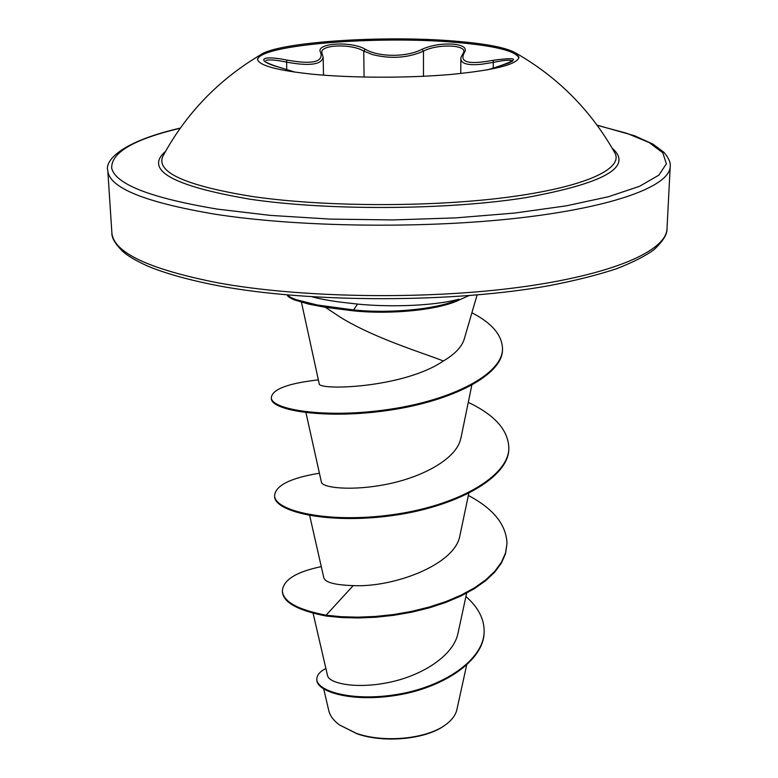 <?xml version="1.0" encoding="UTF-8"?>
<svg xmlns="http://www.w3.org/2000/svg" width="778" height="778" viewBox="0 0 778 778"><rect width="100%" height="100%" fill="white"/><g stroke="black" fill="none" stroke-linecap="round" stroke-linejoin="round"><path stroke-width="1.17" d="M257.576 59.682C258.967 44.813 377.242 35.409 455.48 42.362C494.244 45.659 515.376 50.833 518.897 57.864M312.445 74.202C276.676 70.409 258.354 65.362 257.479 59.05L260.222 55.034C277.367 41.934 383.943 34.971 455.49 41.176C487.009 43.792 507.237 47.818 516.184 53.254L518.975 57.232C517.37 64.496 494.37 70.263 449.976 74.532C407.195 78.199 351.773 78.053 312.445 74.202M295.076 72.15L280.955 67.774C254.523 60.733 260.153 54.557 286.674 60.013C311.959 64.632 323.317 62.191 320.75 52.671C314.166 43.296 350.421 40.621 365.232 49.199C378.594 57.319 407.05 57.358 422.055 49.257C431.411 45.192 441.768 43.49 453.136 44.142C463.63 45.27 467.335 48.158 464.242 52.826C459.098 62.366 468.784 64.856 493.301 60.276C520.142 56.658 520.181 59.264 493.408 68.094L508.209 63.232L512.663 61.063M463.105 53.439L463.912 51.737C464.962 44.502 436.769 43.947 423.475 51.144C407.866 57.99 390.926 59.147 372.643 54.625L363.754 51.085C351.355 43.471 320.517 44.609 321.791 52.525L322.121 53.575M512.517 61.015C510.64 59.624 504.241 60.081 493.31 62.386L481.738 64.234C468.268 65.595 461.315 63.825 460.868 58.924L460.877 58.788M516.184 53.254C558.458 77.576 591.426 110.953 615.097 153.363L615.097 153.363C623.139 169.283 583.695 187.459 506.254 197.418C429.028 207.386 322.851 206.899 251.644 196.406C185.816 185.67 156.164 172.376 162.719 156.514L162.719 156.514C185.786 113.782 218.287 79.959 260.222 55.034M323.736 689.026L328.754 710.538C329.979 715.799 333.587 720.623 339.578 725.008L357.131 733.829C384.488 743.418 426.227 739.275 444.705 725.368M339.578 725.008L356.625 733.45C384.896 743.282 427.793 738.769 446.3 724.23C452.222 719.708 455.752 714.797 456.91 709.517L466.625 665.219M325.457 307.32L340.929 317.628C375.842 338.829 422.726 352.804 443.382 360.982C455.023 354.116 461.996 346.735 464.31 338.829L477.089 294.959M468.94 295.64L459.292 299.929C439.706 309.741 392.083 314.827 353.611 310.86L325.408 307.31L308.574 304.081L294.055 299.773C289.474 297.75 287.238 296.146 287.354 294.94M458.913 299.666L458.913 299.219C435.408 305.56 392.666 307.543 357.54 304.091L338.459 301.883C327.781 300.366 319.126 298.723 312.484 296.933M327.519 675.489C328.899 683.561 356.732 689.376 390.002 682.199C423.193 675.158 453.827 655.154 458.048 633.039L466.644 593.128M323.833 577.772C325.097 582.411 334.88 585.017 353.202 585.61C393.153 587.711 456.025 564.711 459.973 535.011M321.431 482.185C322.277 487.787 351.841 491.482 388.212 483.965C424.584 476.418 457.386 457.931 460.848 437.995M319.243 383.564C316.432 390.721 403.189 388.572 443.382 360.982M353.202 585.61L326.079 615.213C297.575 609.66 283.007 601.52 282.365 590.823C283.318 579.882 296.292 571.82 321.275 566.617M465.915 596.522C478.023 607.083 484.101 618.627 484.149 631.153C484.247 660.065 442.974 686.955 397.548 694.355C351.987 702.028 316.403 690.99 316.841 679.116C316.87 675.1 319.894 671.55 325.885 668.477M326.099 616.02L341.493 617.538L358.191 617.975L375.803 617.246L393.843 615.301L411.854 612.16L429.349 607.832L445.891 602.396L461.053 595.958L474.463 588.645L485.812 580.592L494.876 571.976L501.479 562.961L505.525 553.712L507.003 543.637L505.544 552.925L501.489 562.163L494.896 571.178L485.822 579.795L474.473 587.837L461.053 595.151L445.891 601.589L429.349 607.015L411.854 611.343L393.833 614.494L375.793 616.429L358.181 617.168L341.474 616.73L326.079 615.213L326.099 616.02C297.595 610.448 283.027 602.308 282.395 591.591L282.365 590.823M484.14 631.532L484.13 631.901C484.237 660.823 442.974 687.723 397.548 695.124C352.006 702.797 316.422 691.739 316.86 679.846L316.841 679.116M507.003 543.637C506.352 524.78 493.466 508.724 468.346 495.46M319.418 473.219C290.564 477.974 275.626 485.414 274.605 495.537C274.06 510.747 327.188 523.594 391.402 514.851C455.616 506.381 509.289 476.963 508.841 447.661C508.092 429.933 494.565 414.839 468.268 402.382M318.348 379.868C288.191 383.321 272.524 389.165 271.357 397.412C270.112 409.666 325.972 418.827 389.156 409.354C452.475 400.164 503.084 373.897 502.5 348.544C501.985 334.948 491.793 323.016 471.906 312.756M287.714 294.969C288.268 296.165 291.021 297.721 295.971 299.627L317.268 304.995L353.591 309.945L353.611 310.86M274.605 495.537L274.624 496.335C274.089 511.574 327.207 524.44 391.412 515.707C455.607 507.237 509.269 477.799 508.822 448.478L508.841 447.661M271.357 397.412L271.386 398.248C270.141 410.531 325.992 419.712 389.165 410.239C452.475 401.059 503.074 374.772 502.491 349.4L502.5 348.544M458.913 299.219C439.123 308.905 391.82 313.874 353.591 309.945L357.54 304.091M320.75 52.671L322.073 53.488L323.123 57.271C321.538 64.72 309.333 66.334 286.499 62.114C276.511 59.994 269.635 59.42 265.862 60.373M286.674 60.013L286.703 69.485M493.349 68.114L486.756 69.991M493.233 68.133L493.301 60.276M460.926 58.778L460.926 58.778C460.527 58.165 461.286 56.356 463.182 53.351L464.242 52.826M423.475 76.283L423.475 51.144L422.055 49.257M364.065 77.071L363.754 51.085L365.232 49.199M612.198 148.238C633.593 166.881 604.418 183.413 524.683 197.836C445.677 210.186 327.198 210.721 249.524 199.129C172.094 185.825 144.105 169.905 165.539 151.36M597.203 125.316L626.883 133.32L649.212 142.569L662.817 152.838L666.376 163.827L658.849 175.147L639.545 186.302L608.406 196.746L566.131 205.869L514.336 213.084L455.48 217.898L392.783 219.941L329.862 219.085L270.365 215.389L217.577 209.146C151.165 198.059 115.873 184.444 111.701 168.311C110.962 152.614 133.797 139.252 180.214 128.224M666.999 228.79L670.208 166.599C669.741 185.893 614.912 206.997 519.15 217.957C423.602 228.917 298.295 227.205 215.078 214.203C144.747 202.319 108.988 187.761 107.792 170.518L111.867 232.661C113.257 252.451 148.656 269.188 218.073 282.871C300.182 297.848 423.563 299.938 517.73 287.5C612.121 275.072 666.367 250.954 666.999 228.79C667.281 234.256 662.982 241.199 654.094 249.602C645.74 255.816 633.273 262.176 616.711 268.682C597.815 274.945 575.312 280.605 549.219 285.652C454.255 302.895 311.463 303.021 220.077 286.09C189.628 280.255 165.364 273.525 147.285 265.92C135.294 260.397 127.018 255.466 122.457 251.119C115.056 243.777 111.526 237.621 111.867 232.661M460.751 73.521L460.858 58.924M670.208 166.599C670.801 162.777 668.74 158.041 664.042 152.4L652.966 144.115L634.615 135.771L597.096 125.161M327.509 675.489L313.106 613.278M323.804 577.782L309.683 515.532M460.031 535.031L468.774 493.427M321.411 482.195L305.958 412.68M460.946 438.014L471.779 385.305M319.165 383.583L301.456 302.263M484.149 631.153L484.13 631.901M180.321 128.069C116.612 142.812 104.972 162.544 107.792 170.518M615.097 153.363L614.299 151.924M323.512 75.165L323.152 57.271M295.134 72.16L281.014 67.783C269.752 64.593 263.304 60.976 264.442 60.956L264.617 61.423"/></g></svg>
